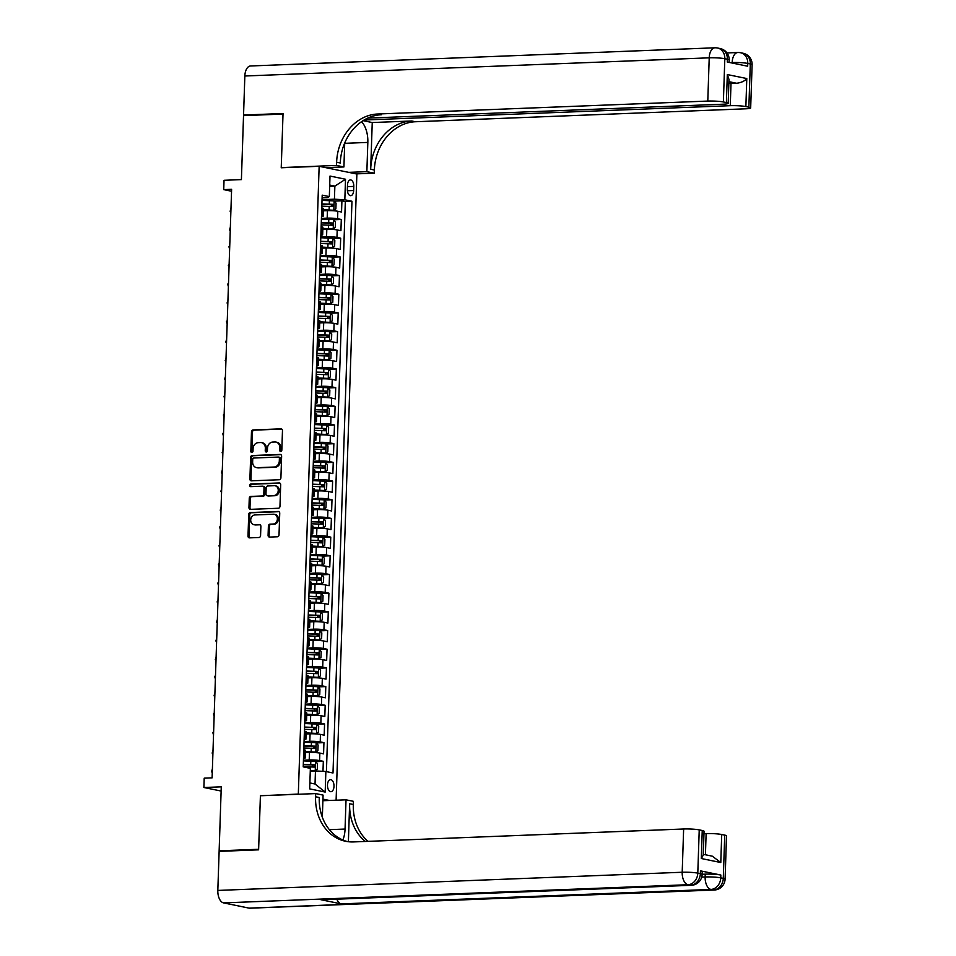 <?xml version="1.0" encoding="UTF-8"?>
<svg xmlns="http://www.w3.org/2000/svg" width="956" height="956" viewBox="0 0 956 956"><rect width="100%" height="100%" fill="white"/><g stroke="black" fill="none" stroke-linecap="round" stroke-linejoin="round"><path stroke-width="1.43" d="M280.706 451.435A1.291 1.076 -78.4 0 0 281.829 450.109L282.474 430.618A1.852 1.542 -78.4 0 0 280.992 428.85L253.077 429.937A1.852 1.542 -78.4 0 0 251.476 431.837L250.831 451.316A1.291 1.076 -78.4 0 0 252.993 451.232L253.077 448.711A5.903 4.923 -78.4 0 1 258.24 442.652L260.558 442.556A5.903 4.923 -78.4 0 1 261.55 442.64A5.903 4.923 -78.4 0 1 265.326 448.233L265.242 450.754A1.291 1.076 -78.4 0 0 267.417 450.67L267.501 448.149A5.903 4.923 -78.4 0 1 272.651 442.078L274.981 441.995A5.903 4.923 -78.4 0 1 275.973 442.078A5.903 4.923 -78.4 0 1 279.75 447.671L279.666 450.192A1.291 1.076 -78.4 0 0 280.706 451.435M333.991 786.346A6.023 3.262 87.8 0 0 330.501 779.666A6.023 3.262 87.8 0 0 327.466 785.007A6.023 3.262 87.8 0 0 330.967 791.699A6.023 3.262 87.8 0 0 333.991 786.346M268.086 535.3A1.852 1.542 -78.4 0 0 269.58 537.081L277.407 536.77A1.852 1.542 -78.4 0 0 279.021 534.882L279.738 513.241A1.852 1.542 -78.4 0 0 278.244 511.46L250.341 512.559A1.852 1.542 -78.4 0 0 248.727 514.447L248.01 536.089A1.852 1.542 -78.4 0 0 249.504 537.87L258.957 537.499A1.852 1.542 -78.4 0 0 260.57 535.599L260.88 526.338A1.852 1.542 -78.4 0 0 259.387 524.569L254.702 524.748A4.935 4.111 -78.4 0 1 253.866 524.677A4.935 4.111 -78.4 0 1 250.747 519.514A4.935 4.111 -78.4 0 1 255.025 514.937L273.392 514.22A4.935 4.111 -78.4 0 1 274.229 514.28A4.935 4.111 -78.4 0 1 277.348 519.455A4.935 4.111 -78.4 0 1 273.069 524.031L270.01 524.151A1.852 1.542 -78.4 0 0 268.397 526.039L268.086 535.3L269.114 535.515A1.852 1.542 -78.4 0 0 269.831 537.069M261.167 795.715L298.32 794.077L319.149 166.296L281.231 167.778L283.012 114.063L243.529 115.616L241.402 179.609L224.027 180.29L223.728 189.623L231.615 189.324L212.101 777.861L204.202 778.172L203.891 787.505L221.123 791.054M260.414 795.559L258.634 849.275L219.139 850.828L221.266 786.836L203.891 787.505M279.295 479.733A1.852 1.542 -78.4 0 0 280.909 477.845L281.626 456.203A1.852 1.542 -78.4 0 0 280.144 454.435L252.229 455.522A1.852 1.542 -78.4 0 0 250.627 457.41L249.91 479.052A1.852 1.542 -78.4 0 0 251.392 480.832L279.295 479.733M280.682 484.716L279.965 506.357A1.852 1.542 -78.4 0 1 278.351 508.257L250.448 509.345A1.852 1.542 -78.4 0 1 248.954 507.576L249.265 498.315A1.852 1.542 -78.4 0 1 250.878 496.415L262.195 495.973A1.852 1.542 -78.4 0 0 263.808 494.085L264.011 487.942A1.852 1.542 -78.4 0 0 262.518 486.162L250.735 486.628A1.291 1.076 -78.4 0 1 250.819 484.059L279.2 482.947A1.852 1.542 -78.4 0 1 280.682 484.716M221.434 851.294L219.139 850.828M322.985 771.349L323.319 761.323L315.659 761.633M303.446 760.199L309.206 759.972A7.529 0.837 1.9 0 1 319.603 760.57L319.854 753.089L323.57 753.854L323.941 742.645L316.281 742.943M304.068 741.509L309.828 741.294A7.529 0.837 1.9 0 1 320.224 741.88L320.463 734.411L324.192 735.176L324.562 723.955L316.902 724.266M304.689 722.832L310.437 722.605A7.529 0.837 1.9 0 1 320.846 723.202L321.085 715.721L324.813 716.486L325.183 705.277L317.523 705.576M305.311 704.142L311.059 703.927A7.529 0.837 1.9 0 1 321.455 704.512L321.706 697.043L325.434 697.808L325.805 686.587L318.145 686.898M305.92 685.464L311.68 685.237A7.529 0.837 1.9 0 1 322.076 685.834L322.327 678.354L326.044 679.118L326.426 667.909L318.754 668.208M306.541 666.774L312.301 666.559A7.529 0.837 1.9 0 1 322.698 667.145L322.949 659.676L326.665 660.441L327.036 649.22L319.376 649.53M307.163 648.096L312.923 647.869A7.529 0.837 1.9 0 1 323.319 648.467L323.57 640.986L327.287 641.751L327.657 630.542L319.997 630.841M307.784 629.407L313.544 629.191A7.529 0.837 1.9 0 1 323.941 629.777L324.192 622.308L327.908 623.073L328.278 611.852L320.619 612.163M308.406 610.729L314.166 610.502A7.529 0.837 1.9 0 1 324.562 611.099L324.801 603.618L328.529 604.383L328.9 593.174L321.24 593.473M309.027 592.039L314.787 591.824A7.529 0.837 1.9 0 1 325.183 592.409L325.422 584.941L329.151 585.705L329.521 574.484L321.861 574.795M309.648 573.361L315.396 573.134A7.529 0.837 1.9 0 1 325.793 573.731L326.044 566.251L329.772 567.016L330.143 555.806L322.483 556.105M310.27 554.671L316.018 554.456A7.529 0.837 1.9 0 1 326.414 555.042L326.665 547.573L330.394 548.338L330.764 537.117L323.104 537.427M310.879 535.993L316.639 535.766A7.529 0.837 1.9 0 1 327.036 536.364L327.287 528.883L331.003 529.648L331.385 518.439L323.714 518.738M311.501 517.304L317.261 517.088A7.529 0.837 1.9 0 1 327.657 517.674L327.908 510.205L331.624 510.97L331.995 499.749L324.335 500.06M312.122 498.626L317.882 498.399A7.529 0.837 1.9 0 1 328.278 498.996L328.529 491.515L332.246 492.28L332.616 481.071L324.956 481.37M312.743 479.936L318.503 479.721A7.529 0.837 1.9 0 1 328.9 480.306L329.151 472.838L332.867 473.602L333.238 462.381L325.578 462.692M313.365 461.258L319.125 461.031A7.529 0.837 1.9 0 1 329.521 461.617L329.76 454.148L333.489 454.913L333.859 443.704L326.199 444.002M313.986 442.568L319.734 442.353A7.529 0.837 1.9 0 1 330.143 442.939L330.382 435.47L334.11 436.235L334.481 425.014L326.821 425.324M314.608 423.89L320.356 423.663A7.529 0.837 1.9 0 1 330.752 424.249L331.003 416.78L334.731 417.545L335.102 406.336L327.442 406.635M315.217 405.201L320.977 404.986A7.529 0.837 1.9 0 1 331.374 405.571L331.624 398.102L335.341 398.867L335.723 387.646L328.051 387.957M315.839 386.523L321.598 386.296A7.529 0.837 1.9 0 1 331.995 386.881L332.246 379.413L335.962 380.177L336.333 368.968L328.673 369.267M316.46 367.833L322.22 367.618A7.529 0.837 1.9 0 1 332.616 368.203L332.867 360.735L336.584 361.499L336.954 350.278L329.294 350.589M317.081 349.155L322.841 348.928A7.529 0.837 1.9 0 1 333.238 349.514L333.489 342.045L337.205 342.81L337.576 331.601L329.916 331.899M317.703 330.465L323.463 330.25A7.529 0.837 1.9 0 1 333.859 330.836L334.098 323.367L337.827 324.132L338.197 312.911L330.537 313.221M318.324 311.787L324.084 311.56A7.529 0.837 1.9 0 1 334.481 312.146L334.72 304.677L338.448 305.442L338.818 294.233L331.158 294.532M318.945 293.098L324.693 292.883A7.529 0.837 1.9 0 1 335.09 293.468L335.341 285.999L339.069 286.764L339.44 275.543L331.78 275.854M319.567 274.42L325.315 274.193A7.529 0.837 1.9 0 1 335.711 274.778L335.962 267.31L339.691 268.074L340.061 256.865L332.401 257.164M320.176 255.73L325.936 255.515A7.529 0.837 1.9 0 1 336.333 256.1L336.584 248.632L340.3 249.397L340.683 238.175L333.011 238.486M320.798 237.052L326.558 236.825A7.529 0.837 1.9 0 1 336.954 237.411L337.205 229.942L340.922 230.707L341.292 219.498L337.576 218.733A7.529 0.837 -178.1 0 0 327.179 218.147L321.419 218.362M333.632 219.796L341.292 219.498M319.854 753.089A7.529 0.837 -178.1 0 0 309.457 752.503L305.478 752.659M320.463 734.411A7.529 0.837 -178.1 0 0 310.067 733.814L306.099 733.969M321.085 715.721A7.529 0.837 -178.1 0 0 310.688 715.136L306.721 715.291M321.706 697.043A7.529 0.837 -178.1 0 0 311.309 696.446L307.33 696.601M322.327 678.354A7.529 0.837 -178.1 0 0 311.931 677.768L307.952 677.923M322.949 659.676A7.529 0.837 -178.1 0 0 312.552 659.078L308.573 659.234M323.57 640.986A7.529 0.837 -178.1 0 0 313.174 640.4L309.194 640.556M324.192 622.308A7.529 0.837 -178.1 0 0 313.795 621.711L309.816 621.866M324.801 603.618A7.529 0.837 -178.1 0 0 314.405 603.033L310.437 603.188M325.422 584.941A7.529 0.837 -178.1 0 0 315.026 584.343L311.059 584.498M326.044 566.251A7.529 0.837 -178.1 0 0 315.647 565.665L311.68 565.821M326.665 547.573A7.529 0.837 -178.1 0 0 316.269 546.975L312.289 547.131M327.287 528.883A7.529 0.837 -178.1 0 0 316.89 528.298L312.911 528.453M327.908 510.205A7.529 0.837 -178.1 0 0 317.512 509.608L313.532 509.763M328.529 491.515A7.529 0.837 -178.1 0 0 318.133 490.93L314.154 491.085M329.151 472.838A7.529 0.837 -178.1 0 0 318.754 472.24L314.775 472.395M329.76 454.148A7.529 0.837 -178.1 0 0 319.364 453.562L315.396 453.718M330.382 435.47A7.529 0.837 -178.1 0 0 319.985 434.872L316.018 435.028M331.003 416.78A7.529 0.837 -178.1 0 0 320.607 416.195L316.627 416.35M331.624 398.102A7.529 0.837 -178.1 0 0 321.228 397.505L317.249 397.66M332.246 379.413A7.529 0.837 -178.1 0 0 321.849 378.827L317.87 378.982M332.867 360.735A7.529 0.837 -178.1 0 0 322.471 360.137L318.491 360.293M333.489 342.045A7.529 0.837 -178.1 0 0 323.092 341.459L319.113 341.615M334.098 323.367A7.529 0.837 -178.1 0 0 323.702 322.77L319.734 322.925M334.72 304.677A7.529 0.837 -178.1 0 0 324.323 304.092L320.356 304.247M335.341 285.999A7.529 0.837 -178.1 0 0 324.944 285.402L320.977 285.557M335.962 267.31A7.529 0.837 -178.1 0 0 325.566 266.724L321.586 266.879M336.584 248.632A7.529 0.837 -178.1 0 0 326.187 248.034L322.208 248.19M337.205 229.942A7.529 0.837 -178.1 0 0 326.809 229.356L322.829 229.512M347.47 185.094L347.339 189.204A5.832 3.167 87.8 0 0 350.721 195.681A5.832 3.167 87.8 0 0 353.66 190.507L353.792 186.396A5.832 3.167 87.8 0 0 350.41 179.919A5.832 3.167 87.8 0 0 347.47 185.094M329.414 800.459L322.949 799.132M299.085 794.233L298.32 794.077M336.106 800.196L356.875 174.04L319.149 166.296M309.875 782.94L315.026 784.004L315.468 770.918L325.865 771.516L332.999 772.986L351.963 201.25L344.829 199.792L334.433 199.195L322.041 199.685M325.865 771.516L325.183 792.07L309.684 788.879L310.365 768.337L303.219 766.867L322.196 195.144L329.33 196.601L330.011 176.059L345.51 179.238L344.829 199.792M326.414 771.623L345.331 201.513L341.913 200.808L341.543 212.029L337.827 211.264A7.529 0.837 -178.1 0 0 327.43 210.667L323.451 210.822M321.479 216.534A7.529 0.837 -178.1 0 0 323.271 216.044A7.529 0.837 -178.1 0 0 322.076 215.554L321.515 215.435M323.271 216.044L323.522 208.575A7.529 0.837 -178.1 0 0 322.327 208.073L321.766 207.966M303.542 757.272L304.104 757.379A7.529 0.837 1.9 0 1 305.299 757.881A7.529 0.837 1.9 0 1 303.506 758.359M305.299 757.881L305.55 750.4A7.529 0.837 -178.1 0 0 304.355 749.91L303.793 749.791M304.163 738.582L304.725 738.701A7.529 0.837 1.9 0 1 305.92 739.191A7.529 0.837 1.9 0 1 304.127 739.681M305.92 739.191L306.171 731.722A7.529 0.837 -178.1 0 0 304.964 731.221L304.414 731.113M304.785 719.904L305.334 720.011A7.529 0.837 1.9 0 1 306.541 720.513A7.529 0.837 1.9 0 1 304.749 720.991M306.541 720.513L306.792 713.033A7.529 0.837 -178.1 0 0 305.585 712.543L305.036 712.423M305.406 701.214L305.956 701.334A7.529 0.837 1.9 0 1 307.163 701.823A7.529 0.837 1.9 0 1 305.37 702.313M307.163 701.823L307.414 694.355A7.529 0.837 -178.1 0 0 306.207 693.853L305.645 693.745M306.028 682.536L306.577 682.644A7.529 0.837 1.9 0 1 307.784 683.146A7.529 0.837 1.9 0 1 305.992 683.624M307.784 683.146L308.035 675.665A7.529 0.837 -178.1 0 0 306.828 675.175L306.267 675.056M306.637 663.846L307.199 663.966A7.529 0.837 1.9 0 1 308.406 664.456A7.529 0.837 1.9 0 1 306.601 664.946M308.406 664.456L308.645 656.987A7.529 0.837 -178.1 0 0 307.45 656.485L306.888 656.378M307.258 645.169L307.82 645.276A7.529 0.837 1.9 0 1 309.027 645.778A7.529 0.837 1.9 0 1 307.223 646.256M309.027 645.778L309.266 638.297A7.529 0.837 -178.1 0 0 308.071 637.807L307.509 637.688M307.88 626.479L308.441 626.598A7.529 0.837 1.9 0 1 309.636 627.088A7.529 0.837 1.9 0 1 307.844 627.578M309.636 627.088L309.887 619.619A7.529 0.837 -178.1 0 0 308.692 619.118L308.131 619.01M308.501 607.801L309.063 607.908A7.529 0.837 1.9 0 1 310.258 608.41A7.529 0.837 1.9 0 1 308.465 608.888M310.258 608.41L310.509 600.93A7.529 0.837 -178.1 0 0 309.302 600.44L308.752 600.32M309.123 589.111L309.684 589.231A7.529 0.837 1.9 0 1 310.879 589.721A7.529 0.837 1.9 0 1 309.087 590.211M310.879 589.721L311.13 582.252A7.529 0.837 -178.1 0 0 309.923 581.75L309.374 581.642M309.744 570.433L310.294 570.541A7.529 0.837 1.9 0 1 311.501 571.043A7.529 0.837 1.9 0 1 309.708 571.521M311.501 571.043L311.752 563.562A7.529 0.837 -178.1 0 0 310.545 563.072L309.995 562.953M310.365 551.743L310.915 551.863A7.529 0.837 1.9 0 1 312.122 552.353A7.529 0.837 1.9 0 1 310.33 552.843M312.122 552.353L312.373 544.884A7.529 0.837 -178.1 0 0 311.166 544.382L310.604 544.275M310.987 533.066L311.536 533.173A7.529 0.837 1.9 0 1 312.743 533.675A7.529 0.837 1.9 0 1 310.939 534.153M312.743 533.675L312.994 526.194A7.529 0.837 -178.1 0 0 311.787 525.704L311.226 525.585M311.596 514.376L312.158 514.495A7.529 0.837 1.9 0 1 313.365 514.985A7.529 0.837 1.9 0 1 311.56 515.475M313.365 514.985L313.604 507.517A7.529 0.837 -178.1 0 0 312.409 507.015L311.847 506.907M312.218 495.698L312.779 495.805A7.529 0.837 1.9 0 1 313.974 496.307A7.529 0.837 1.9 0 1 312.182 496.785M313.974 496.307L314.225 488.827A7.529 0.837 -178.1 0 0 313.03 488.337L312.469 488.217M312.839 477.008L313.401 477.128A7.529 0.837 1.9 0 1 314.596 477.618A7.529 0.837 1.9 0 1 312.803 478.108M314.596 477.618L314.847 470.149A7.529 0.837 -178.1 0 0 313.652 469.647L313.09 469.539M313.46 458.33L314.022 458.438A7.529 0.837 1.9 0 1 315.217 458.94A7.529 0.837 1.9 0 1 313.425 459.418M315.217 458.94L315.468 451.459A7.529 0.837 -178.1 0 0 314.261 450.969L313.711 450.85M314.082 439.64L314.632 439.76A7.529 0.837 1.9 0 1 315.839 440.25A7.529 0.837 1.9 0 1 314.046 440.74M315.839 440.25L316.089 432.781A7.529 0.837 -178.1 0 0 314.882 432.279L314.333 432.172M314.703 420.963L315.253 421.07A7.529 0.837 1.9 0 1 316.46 421.572A7.529 0.837 1.9 0 1 314.667 422.05M316.46 421.572L316.711 414.091A7.529 0.837 -178.1 0 0 315.504 413.601L314.942 413.482M315.325 402.273L315.874 402.392A7.529 0.837 1.9 0 1 317.081 402.882A7.529 0.837 1.9 0 1 315.289 403.372M317.081 402.882L317.332 395.414A7.529 0.837 -178.1 0 0 316.125 394.912L315.564 394.804M315.934 383.595L316.496 383.703A7.529 0.837 1.9 0 1 317.703 384.204A7.529 0.837 1.9 0 1 315.898 384.682M317.703 384.204L317.942 376.724A7.529 0.837 -178.1 0 0 316.747 376.234L316.185 376.114M316.555 364.905L317.117 365.025A7.529 0.837 1.9 0 1 318.324 365.515A7.529 0.837 1.9 0 1 316.52 366.005M318.324 365.515L318.563 358.046A7.529 0.837 -178.1 0 0 317.368 357.544L316.806 357.436M317.177 346.227L317.739 346.335A7.529 0.837 1.9 0 1 318.934 346.837A7.529 0.837 1.9 0 1 317.141 347.315M318.934 346.837L319.185 339.356A7.529 0.837 -178.1 0 0 317.99 338.866L317.428 338.747M317.798 327.538L318.36 327.657A7.529 0.837 1.9 0 1 319.555 328.147A7.529 0.837 1.9 0 1 317.762 328.637M319.555 328.147L319.806 320.678A7.529 0.837 -178.1 0 0 318.599 320.176L318.049 320.069M318.42 308.86L318.981 308.967A7.529 0.837 1.9 0 1 320.176 309.469A7.529 0.837 1.9 0 1 318.384 309.947M320.176 309.469L320.427 301.988A7.529 0.837 -178.1 0 0 319.22 301.499L318.671 301.379M319.041 290.17L319.591 290.289A7.529 0.837 1.9 0 1 320.798 290.779A7.529 0.837 1.9 0 1 319.005 291.269M320.798 290.779L321.049 283.311A7.529 0.837 -178.1 0 0 319.842 282.809L319.292 282.701M319.663 271.492L320.212 271.6A7.529 0.837 1.9 0 1 321.419 272.101A7.529 0.837 1.9 0 1 319.627 272.579M321.419 272.101L321.67 264.621A7.529 0.837 -178.1 0 0 320.463 264.131L319.901 264.011M320.284 252.802L320.834 252.922A7.529 0.837 1.9 0 1 322.041 253.412A7.529 0.837 1.9 0 1 320.236 253.902M322.041 253.412L322.291 245.943A7.529 0.837 -178.1 0 0 321.085 245.441L320.523 245.334M320.893 234.124L321.455 234.232A7.529 0.837 1.9 0 1 322.662 234.734A7.529 0.837 1.9 0 1 320.858 235.212M322.662 234.734L322.901 227.253A7.529 0.837 -178.1 0 0 321.706 226.763L321.144 226.644M336.954 237.411L340.683 238.175M336.333 256.1L340.061 256.865M335.711 274.778L339.44 275.543M335.09 293.468L338.818 294.233M334.481 312.146L338.197 312.911M333.859 330.836L337.576 331.601M333.238 349.514L336.954 350.278M332.616 368.203L336.333 368.968M331.995 386.881L335.723 387.646M331.374 405.571L335.102 406.336M330.752 424.249L334.481 425.014M330.143 442.939L333.859 443.704M329.521 461.617L333.238 462.381M328.9 480.306L332.616 481.071M328.278 498.996L331.995 499.749M327.657 517.674L331.385 518.439M327.036 536.364L330.764 537.117M326.414 555.042L330.143 555.806M325.793 573.731L329.521 574.484M325.183 592.409L328.9 593.174M324.562 611.099L328.278 611.852M323.941 629.777L327.657 630.542M323.319 648.467L327.036 649.22M322.698 667.145L326.426 667.909M322.076 685.834L325.805 686.587M321.455 704.512L325.183 705.277M320.846 723.202L324.562 723.955M320.224 741.88L323.941 742.645M319.603 760.57L323.319 761.323M315.468 770.918L310.27 771.134M334.433 199.195L334.863 186.121L329.712 185.058M329.665 186.324L334.863 186.121L345.51 179.238M322.1 197.892L327.095 197.689L329.33 196.601M223.728 189.623L231.555 191.236M334.253 201.119L341.913 200.808M345.331 201.513L351.963 201.25M325.183 792.07L315.026 784.004M281.028 451.363A1.291 1.076 -78.4 0 1 280.682 450.395L280.765 447.874A5.903 4.923 -78.4 0 0 276.989 442.281L275.973 442.078M261.55 442.64L262.577 442.843A5.903 4.923 -78.4 0 1 266.342 448.436L266.258 450.957A1.291 1.076 -78.4 0 0 266.616 451.925M281.757 429.065L254.105 430.152A1.852 1.542 -78.4 0 0 252.492 432.04L251.846 451.531A1.291 1.076 -78.4 0 0 252.193 452.487M280.909 454.65L253.256 455.725A1.852 1.542 -78.4 0 0 251.643 457.625L250.926 479.267A1.852 1.542 -78.4 0 0 251.643 480.82M279.391 458.306A1.291 1.076 -78.4 0 0 278.351 457.064L253.854 458.02A1.291 1.076 -78.4 0 0 252.731 459.346L252.635 462.011A5.903 4.923 -78.4 0 0 256.411 467.604A5.903 4.923 -78.4 0 0 257.403 467.687L274.145 467.03A5.903 4.923 -78.4 0 0 279.307 460.959L279.391 458.306L280.407 458.51A1.291 1.076 -78.4 0 0 279.367 457.267L278.77 457.147M256.411 467.604L257.427 467.807A5.903 4.923 -78.4 0 0 258.419 467.89L257.403 467.687M280.407 458.51L280.323 461.174A5.903 4.923 -78.4 0 1 275.173 467.233L258.419 467.89M263.545 486.377A1.852 1.542 -78.4 0 1 265.027 488.146L264.824 494.288A1.852 1.542 -78.4 0 1 263.211 496.188L251.894 496.63A1.852 1.542 -78.4 0 0 250.281 498.518L249.982 507.779A1.852 1.542 -78.4 0 0 250.699 509.333M279.965 483.162L251.846 484.262A1.291 1.076 -78.4 0 0 251.117 486.604M273.942 495.519A4.935 4.111 -78.4 0 0 278.208 490.942A4.935 4.111 -78.4 0 0 275.101 485.768A4.935 4.111 -78.4 0 0 274.264 485.708L267.788 485.959A1.852 1.542 -78.4 0 0 266.186 487.847L265.971 494.001A1.852 1.542 -78.4 0 0 267.465 495.77L274.958 495.722A4.935 4.111 -78.4 0 0 279.236 491.157A4.935 4.111 -78.4 0 0 276.117 485.983L275.101 485.768M267.883 495.853A1.852 1.542 -78.4 0 0 268.481 495.973L267.465 495.77M274.958 495.722L268.481 495.973M274.229 514.28L275.244 514.495A4.935 4.111 -78.4 0 1 278.363 519.67A4.935 4.111 -78.4 0 1 274.085 524.235L271.026 524.354A1.852 1.542 -78.4 0 0 269.413 526.254L269.114 535.515M253.866 524.677L254.882 524.892A4.935 4.111 -78.4 0 0 255.718 524.964L254.702 524.748M260.163 524.784L255.718 524.964M279.021 511.687L251.356 512.763A1.852 1.542 -78.4 0 0 249.755 514.663L249.038 536.304A1.852 1.542 -78.4 0 0 249.755 537.858M323.475 210.021L333.775 210.26L335.879 208.814L336.07 203.21L334.086 200.915L322.017 200.366M333.775 210.26L323.486 209.746M321.825 206.161L332.939 206.556L333.011 204.321L321.897 203.915M321.885 204.19L330.74 204.405L331.672 205.91M230.874 211.969L230.133 211.288L230.982 208.456M245.835 115.521L243.553 115.055L244.844 76.002L709.221 57.826A11.281 6.118 87.8 0 1 714.897 47.8A11.281 11.281 0 0 1 717.609 48.027A11.281 9.405 101.6 0 1 724.815 58.71L723.381 101.957A11.281 1.255 -178.1 0 0 707.787 101.073L709.221 57.826A11.281 1.255 1.9 0 1 724.815 58.71L727.361 59.236L727.277 62.032L747.664 66.215L747.759 63.419L750.305 63.944A11.281 1.255 1.9 0 1 752.109 64.685L750.675 107.944A11.281 1.255 -178.1 0 0 748.871 107.192L750.305 63.944A11.281 9.405 -78.4 0 0 743.099 53.261A11.281 11.281 0 0 1 752.109 64.685M243.553 115.055L283.036 113.501L281.243 167.599L282.008 167.754M348.713 172.367L366.865 171.662L367.833 142.42A21.163 11.472 87.8 0 0 361.535 121.687M366.865 171.662L374.25 173.179L374.358 170.001A47.023 39.172 101.6 0 1 415.394 121.747L745.513 108.817A11.281 1.255 -178.1 0 0 750.675 107.944M372.243 122.535L370.689 169.248A47.023 39.172 101.6 0 1 411.725 120.994L372.243 122.535L363.065 120.659M281.243 167.599L336.524 165.436L336.632 162.257A47.023 39.172 101.6 0 1 377.668 114.003L707.787 101.073M336.524 165.436L343.921 166.953L344.71 142.994M367.702 118.114L723.035 104.204A11.281 1.255 -178.1 0 0 728.197 103.32L728.986 79.432L727.313 74.556L746.791 78.547L745.871 106.582L748.871 107.192M745.871 106.582A11.281 1.255 -178.1 0 0 730.265 105.686L731.017 83.268A11.281 1.255 1.9 0 1 736.574 83.256L728.914 81.678M364.093 120.026L730.265 105.686M244.844 76.002A11.281 6.118 -92.2 0 1 250.52 65.976L714.897 47.8M325.769 167.659L343.921 166.953M356.11 173.884L374.25 173.179M728.197 103.32A11.281 1.255 -178.1 0 0 726.393 102.579L727.313 74.556M723.381 101.957L726.393 102.579M728.854 83.351L731.017 83.268M336.632 162.257L340.3 163.01A47.023 39.172 101.6 0 1 381.336 114.756L377.668 114.003M746.791 78.547C744.676 81.105 741.27 82.67 736.574 83.256M331.66 167.431L331.624 168.865M329.987 168.531L330.023 167.491M702.158 874.274L705.241 874.154A11.281 1.255 1.9 0 1 720.836 875.039L700.437 870.856A11.281 1.255 1.9 0 1 702.242 871.597L702.146 874.405A11.281 1.255 -178.1 0 0 700.342 873.665L700.437 870.856M258.61 849.836L260.402 795.75L315.683 793.588L315.576 796.754A47.023 39.172 -78.4 0 0 345.606 841.28A47.023 39.172 -78.4 0 0 353.517 841.925L683.636 828.995A11.281 1.255 1.9 0 1 699.23 829.88L697.796 873.139L700.342 873.665A11.281 9.405 -78.4 0 1 690.495 885.244L687.95 884.718L223.573 902.894A11.281 6.118 -92.2 0 1 217.825 890.43L219.127 851.378L258.61 849.836M342.869 840.013A21.163 11.472 87.8 0 0 345.056 829.055L346.024 799.813L353.421 801.331L353.314 804.51A47.023 39.172 -78.4 0 0 367.988 841.352M315.683 793.588L323.08 795.105L322.339 817.237M348.378 841.722L349.645 803.757A47.023 39.172 -78.4 0 0 365.335 841.459M703.281 854.329L712.292 856.182L720.788 862.527L701.31 858.524L702.242 830.501L699.23 829.88M702.242 830.501A11.281 1.255 1.9 0 1 704.046 831.242L703.258 855.142L701.31 858.524M249.062 908.128L713.439 889.952A11.281 6.118 87.8 0 0 714.252 890.024L249.875 908.2A11.281 6.118 -92.2 0 1 249.062 908.128L223.573 902.894M320.893 899.716L690.495 885.244A11.281 6.118 87.8 0 0 691.308 885.304L321.706 899.775A11.281 6.118 -92.2 0 1 320.893 899.716L341.292 903.898A11.281 6.118 -92.2 0 1 336.835 899.19M322.889 800.722L346.024 799.813M703.963 833.704L706.125 833.608A11.281 1.255 1.9 0 1 721.72 834.504L720.788 862.527M720.836 875.039L720.74 877.847L723.286 878.373L724.732 835.114L721.72 834.504M724.732 835.114A11.281 1.255 1.9 0 1 726.524 835.867L725.09 879.114A11.281 1.255 -178.1 0 0 723.286 878.373A11.281 9.405 -78.4 0 1 713.439 889.952L710.894 889.427L341.292 903.898M315.576 796.754L319.256 797.507A47.023 39.172 -78.4 0 0 347.458 841.603M322.853 228.711L333.154 228.95L335.257 227.492L335.448 221.888L333.465 219.605L321.395 219.055M333.154 228.95L322.865 228.436M321.204 224.851L332.318 225.246L332.389 222.999L321.276 222.605M321.276 222.879L330.119 223.095L331.051 224.6M230.253 230.647L229.524 229.966L230.36 227.134M322.232 247.389L332.533 247.628L334.636 246.182L334.827 240.577L332.843 238.283L320.774 237.733M332.533 247.628L322.244 247.114M320.583 243.529L331.696 243.923L331.768 241.689L320.654 241.282M320.654 241.557L329.497 241.772L330.429 243.278M229.631 249.337L228.962 246.779L229.751 245.823M321.622 266.079L331.911 266.318L334.014 264.86L334.206 259.255L332.222 256.973L320.152 256.423M331.911 266.318L321.622 265.804M319.961 262.219L331.075 262.613L331.146 260.367L320.045 259.972M320.033 260.247L328.876 260.462L329.808 261.968M229.01 268.015L228.341 265.469L229.129 264.501M321.001 284.757L331.302 284.996L333.405 283.55L333.584 277.945L331.613 275.651L319.543 275.101M331.302 284.996L321.013 284.482M319.352 280.897L330.453 281.291L330.525 279.056L319.424 278.65M319.412 278.925L328.255 279.14L329.187 280.646M228.388 286.704L227.719 284.147L228.508 283.191M320.38 303.446L330.68 303.685L332.784 302.227L332.963 296.623L330.991 294.34L318.922 293.791M330.68 303.685L320.391 303.171M318.73 299.587L329.832 299.981L329.916 297.734L318.802 297.34M318.79 297.615L327.633 297.83L328.565 299.336M227.767 305.382L227.098 302.837L227.887 301.869M319.758 322.124L330.059 322.363L332.162 320.917L332.341 315.313L330.37 313.018L318.3 312.469M330.059 322.363L319.77 321.849M318.109 318.264L329.211 318.659L329.294 316.424L318.181 316.018M318.169 316.293L327.012 316.508L327.944 318.013M227.146 324.072L226.476 321.515L227.265 320.559M319.137 340.814L329.438 341.053L331.541 339.595L331.72 333.991L329.748 331.708L317.679 331.158M329.438 341.053L319.149 340.539M317.488 336.954L328.601 337.349L328.673 335.102L317.559 334.708M317.547 334.982L326.402 335.197L327.334 336.703M226.524 342.75L225.795 342.069L226.644 339.237M318.515 359.492L328.816 359.731L330.919 358.285L331.111 352.68L329.127 350.386L317.057 349.836M328.816 359.731L318.527 359.217M316.866 355.632L327.98 356.026L328.051 353.792L316.938 353.385M316.938 353.66L325.781 353.875L326.713 355.381M225.915 361.44L225.186 360.759L226.022 357.926M317.894 378.182L328.195 378.421L330.298 376.963L330.489 371.358L328.505 369.076L316.436 368.526M328.195 378.421L317.906 377.907M316.245 374.322L327.358 374.716L327.43 372.47L316.317 372.075M316.317 372.35L325.16 372.565L326.092 374.071M225.293 380.118L224.564 379.436L225.401 376.604M317.284 396.86L327.573 397.099L329.677 395.653L329.868 390.048L327.884 387.754L315.815 387.204M327.573 397.099L317.284 396.585M315.623 393L326.737 393.394L326.809 391.159L315.707 390.753M315.695 391.028L324.538 391.243L325.47 392.749M224.672 398.807L224.003 396.25L224.791 395.294M316.663 415.549L326.964 415.788L329.055 414.33L329.246 408.726L327.263 406.443L315.205 405.894M326.964 415.788L316.663 415.274M315.002 411.689L326.115 412.084L326.187 409.837L315.086 409.443M315.074 409.718L323.917 409.933L324.849 411.439M224.051 417.485L223.381 414.94L224.17 413.972M316.042 434.227L326.343 434.466L328.446 433.02L328.625 427.416L326.653 425.121L314.584 424.572M326.343 434.466L316.054 433.952M314.393 430.367L325.494 430.762L325.566 428.527L314.464 428.121M314.452 428.396L323.295 428.611L324.227 430.116M223.429 436.175L222.76 433.618L223.549 432.662M315.42 452.917L325.721 453.156L327.824 451.698L328.004 446.094L326.032 443.811L313.962 443.261M325.721 453.156L315.432 452.642M313.771 449.057L324.873 449.451L324.956 447.205L313.843 446.81M313.831 447.085L322.674 447.3L323.606 448.806M222.808 454.853L222.139 452.308L222.927 451.34M314.799 471.595L325.1 471.834L327.203 470.388L327.382 464.783L325.41 462.489L313.341 461.939M325.1 471.834L314.811 471.32M313.15 467.735L324.251 468.129L324.335 465.895L313.221 465.488M313.21 465.763L322.064 465.978L322.997 467.484M222.186 473.543L221.457 472.862L222.306 470.029M314.177 490.285L324.478 490.524L326.582 489.066L326.773 483.461L324.789 481.179L312.72 480.629M324.478 490.524L314.189 490.01M312.528 486.425L323.642 486.819L323.714 484.573L312.6 484.178M312.588 484.453L321.443 484.668L322.375 486.174M221.577 492.221L220.836 491.539L221.684 488.707M313.556 508.962L323.857 509.201L325.96 507.755L326.151 502.151L324.168 499.857L312.098 499.307M323.857 509.201L313.568 508.688M311.907 505.103L323.02 505.497L323.092 503.262L311.979 502.856M311.979 503.131L320.822 503.346L321.754 504.852M220.956 510.91L220.227 510.229L221.063 507.397M312.935 527.652L323.236 527.891L325.339 526.433L325.53 520.829L323.546 518.546L311.477 517.997M323.236 527.891L312.947 527.377M311.286 523.792L322.399 524.187L322.471 521.94L311.357 521.546M311.357 521.821L320.2 522.036L321.132 523.541M220.334 529.588L219.665 527.043L220.454 526.075M312.325 546.33L322.614 546.569L324.717 545.123L324.909 539.519L322.925 537.224L310.855 536.675M322.614 546.569L312.325 546.055M310.664 542.47L321.778 542.865L321.849 540.63L310.748 540.224M310.736 540.499L319.579 540.714L320.511 542.219M219.713 548.278L219.044 545.721L219.832 544.765M311.704 565.02L322.005 565.259L324.108 563.801L324.287 558.196L322.315 555.914L310.246 555.364M322.005 565.259L311.716 564.745M310.055 561.16L321.156 561.554L321.228 559.308L310.126 558.913M310.114 559.188L318.957 559.403L319.89 560.909M219.091 566.956L218.422 564.41L219.211 563.442M311.082 583.698L321.383 583.937L323.486 582.491L323.666 576.886L321.694 574.592L309.625 574.042M321.383 583.937L311.094 583.423M309.433 579.838L320.535 580.232L320.619 577.998L309.505 577.591M309.493 577.866L318.336 578.081L319.268 579.587M218.47 585.646L217.801 583.088L218.589 582.132M310.461 602.388L320.762 602.627L322.865 601.169L323.044 595.564L321.073 593.282L309.003 592.732M320.762 602.627L310.473 602.113M308.812 598.528L319.913 598.922L319.997 596.675L308.884 596.281M308.872 596.556L317.715 596.771L318.647 598.277M217.849 604.323L217.179 601.778L217.968 600.81M309.84 621.065L320.14 621.304L322.244 619.858L322.423 614.254L320.451 611.96L308.382 611.41M320.14 621.304L309.852 620.791M308.19 617.206L319.304 617.6L319.376 615.365L308.262 614.959M308.25 615.234L317.105 615.449L318.037 616.955M217.227 623.013L216.498 622.332L217.347 619.5M309.218 639.755L319.519 639.994L321.622 638.536L321.814 632.932L319.83 630.649L307.76 630.1M319.519 639.994L309.23 639.48M307.569 635.895L318.683 636.29L318.754 634.043L307.641 633.649M307.641 633.924L316.484 634.139L317.416 635.644M216.618 641.691L215.889 641.01L216.725 638.178M308.597 658.433L318.898 658.672L321.001 657.226L321.192 651.622L319.208 649.327L307.139 648.777M318.898 658.672L308.609 658.158M306.948 654.573L318.061 654.968L318.133 652.733L307.019 652.327M307.019 652.601L315.862 652.817L316.795 654.322M215.996 660.381L215.267 659.7L216.104 656.868M307.987 677.123L318.276 677.362L320.38 675.904L320.571 670.299L318.587 668.017L306.518 667.467M318.276 677.362L307.987 676.848M306.326 673.263L317.44 673.657L317.512 671.411L306.41 671.016M306.398 671.291L315.241 671.506L316.173 673.012M215.375 679.059L214.706 676.513L215.494 675.545M307.366 695.801L317.667 696.04L319.758 694.594L319.949 688.989L317.966 686.695L305.908 686.145M318.025 686.755L317.715 696.004L307.366 695.526M305.705 691.941L316.818 692.335L316.89 690.101L305.789 689.694M305.777 689.969L314.62 690.184L315.552 691.69M214.753 697.749L214.084 695.191L214.873 694.235M306.745 714.49L317.045 714.73L319.149 713.272L319.328 707.667L317.356 705.385L305.287 704.835M317.045 714.73L306.757 714.216M305.095 710.631L316.197 711.025L316.269 708.778L305.167 708.384M305.155 708.659L313.998 708.874L314.93 710.38M214.132 716.426L213.463 713.881L214.252 712.913M306.123 733.168L316.424 733.407L318.527 731.961L318.707 726.357L316.735 724.062L304.665 723.513M316.424 733.407L306.135 732.894M304.474 729.308L315.576 729.703L315.659 727.468L304.546 727.062M304.534 727.337L313.377 727.552L314.309 729.058M213.511 735.116L212.841 732.559L213.63 731.603M305.502 751.858L315.803 752.097L317.906 750.639L318.085 745.035L316.113 742.752L304.044 742.203M315.803 752.097L305.514 751.583M303.853 747.998L314.954 748.393L315.038 746.146L303.924 745.752M303.912 746.027L312.767 746.242L313.699 747.747M212.889 753.794L212.16 753.113L213.009 750.281M310.282 770.644L315.181 770.775L317.284 769.329L317.476 763.725L315.492 761.43L303.422 760.88M315.181 770.775L310.294 770.381M303.231 766.676L314.345 767.071L314.416 764.836L303.303 764.43M303.291 764.704L312.146 764.92L313.078 766.425M212.28 772.484L211.539 771.803L212.387 768.971M309.206 759.972L309.457 752.503M309.828 741.294L310.067 733.814M310.437 722.605L310.688 715.136M311.059 703.927L311.309 696.446M311.68 685.237L311.931 677.768M312.301 666.559L312.552 659.078M312.923 647.869L313.174 640.4M313.544 629.191L313.795 621.711M314.166 610.502L314.405 603.033M314.787 591.824L315.026 584.343M315.396 573.134L315.647 565.665M316.018 554.456L316.269 546.975M316.639 535.766L316.89 528.298M317.261 517.088L317.512 509.608M317.882 498.399L318.133 490.93M318.503 479.721L318.754 472.24M319.125 461.031L319.364 453.562M319.734 442.353L319.985 434.872M320.356 423.663L320.607 416.195M320.977 404.986L321.228 397.505M321.598 386.296L321.849 378.827M322.22 367.618L322.471 360.137M322.841 348.928L323.092 341.459M323.463 330.25L323.702 322.77M324.084 311.56L324.323 304.092M324.693 292.883L324.944 285.402M325.315 274.193L325.566 266.724M325.936 255.515L326.187 248.034M326.558 236.825L326.809 229.356M327.179 218.147L327.43 210.667M322.076 215.554L322.327 208.073M304.104 757.379L304.355 749.91M304.725 738.701L304.964 731.221M305.334 720.011L305.585 712.543M305.956 701.334L306.207 693.853M306.577 682.644L306.828 675.175M307.199 663.966L307.45 656.485M307.82 645.276L308.071 637.807M308.441 626.598L308.692 619.118M309.063 607.908L309.302 600.44M309.684 589.231L309.923 581.75M310.294 570.541L310.545 563.072M310.915 551.863L311.166 544.382M311.536 533.173L311.787 525.704M312.158 514.495L312.409 507.015M312.779 495.805L313.03 488.337M313.401 477.128L313.652 469.647M314.022 458.438L314.261 450.969M314.632 439.76L314.882 432.279M315.253 421.07L315.504 413.601M315.874 402.392L316.125 394.912M316.496 383.703L316.747 376.234M317.117 365.025L317.368 357.544M317.739 346.335L317.99 338.866M318.36 327.657L318.599 320.176M318.981 308.967L319.22 301.499M319.591 290.289L319.842 282.809M320.212 271.6L320.463 264.131M320.834 252.922L321.085 245.441M321.455 234.232L321.706 226.763M337.576 218.733L337.827 211.264M347.422 186.647L353.792 186.396M347.398 190.746L353.66 190.507M280.765 447.874L279.75 447.671M266.258 450.957L265.242 450.754M266.342 448.436L265.326 448.233M251.846 451.531L250.831 451.316M252.492 432.04L251.476 431.837M254.105 430.152L253.077 429.937M281.59 428.969L280.992 428.85M280.682 450.395L279.666 450.192M250.926 479.267L249.91 479.052M251.643 457.625L250.627 457.41M253.256 455.725L252.229 455.522M280.741 454.554L280.144 454.435M275.173 467.233L274.145 467.03M280.323 461.174L279.307 460.959M249.982 507.779L248.954 507.576M250.281 498.518L249.265 498.315M251.894 496.63L250.878 496.415M263.211 496.188L262.195 495.973M264.824 494.288L263.808 494.085M265.027 488.146L264.011 487.942M251.846 484.262L250.819 484.059M279.797 483.067L279.2 482.947M269.413 526.254L268.397 526.039M271.026 524.354L270.01 524.151M274.085 524.235L273.069 524.031M259.996 524.689L259.387 524.569M249.038 536.304L248.01 536.089M249.755 514.663L248.727 514.447M251.356 512.763L250.341 512.559M278.853 511.591L278.244 511.46M333.835 210.224L334.134 200.975M329.294 204.07L329.414 200.521M329.103 209.866L329.223 206.317M330.74 204.405L333.011 204.321M370.689 169.248L374.358 170.001M411.725 120.994L415.394 121.747M732.153 63.036L730.097 62.618M732.165 62.534A11.281 1.255 1.9 0 1 747.759 63.419A11.281 9.405 101.6 0 0 740.553 52.735A11.281 11.281 0 0 0 737.841 52.508A11.281 6.118 87.8 0 0 732.165 62.534M729.165 59.977A11.281 11.281 0 0 0 720.155 48.541A11.281 9.405 -78.4 0 1 727.361 59.236A11.281 1.255 1.9 0 1 729.165 59.977L729.093 62.403M344.698 143.328L367.833 142.42M349.645 803.757L353.314 804.51M217.825 890.43L682.202 872.254L683.636 828.995M701.728 877.094L705.146 876.963L705.241 874.154M705.42 854.772L706.125 833.608M682.202 872.254A11.281 6.118 87.8 0 0 687.95 884.718A11.281 9.405 101.6 0 0 697.796 873.139A11.281 1.255 -178.1 0 0 682.202 872.254M705.146 876.963A11.281 6.118 87.8 0 0 710.894 889.427A11.281 9.405 101.6 0 0 720.74 877.847A11.281 1.255 -178.1 0 0 705.146 876.963M329.366 829.665L345.056 829.055M333.214 228.902L333.513 219.665M328.685 222.76L328.792 219.211M328.494 228.544L328.601 224.995M330.119 223.095L332.389 222.999M332.592 247.592L332.891 238.343M328.063 241.438L328.183 237.889M327.872 247.234L327.992 243.684M329.497 241.772L331.768 241.689M331.971 266.27L332.282 257.033M327.442 260.128L327.561 256.578M327.251 265.911L327.37 262.362M328.876 260.462L331.146 260.367M331.35 284.96L331.66 275.71M326.821 278.805L326.94 275.256M326.629 284.601L326.749 281.052M328.255 279.14L330.525 279.056M330.728 303.638L331.039 294.4M326.199 297.495L326.319 293.946M326.008 303.279L326.127 299.73M327.633 297.83L329.916 297.734M330.107 322.327L330.418 313.078M325.578 316.173L325.697 312.624M325.387 321.969L325.506 318.42M327.012 316.508L329.294 316.424M329.485 341.005L329.796 331.768M324.956 334.863L325.076 331.314M324.765 340.647L324.885 337.098M326.402 335.197L328.673 335.102M328.876 359.695L329.175 350.446M324.347 353.541L324.454 349.992M324.144 359.337L324.263 355.787M325.781 353.875L328.051 353.792M328.255 378.373L328.553 369.135M323.726 372.231L323.845 368.681M323.534 378.014L323.642 374.465M325.16 372.565L327.43 372.47M327.633 397.063L327.944 387.813M323.104 390.908L323.224 387.359M322.913 396.704L323.032 393.155M324.538 391.243L326.809 391.159M327.012 415.74L327.322 406.503M322.483 409.598L322.602 406.049M322.291 415.382L322.411 411.833M323.917 409.933L326.187 409.837M326.39 434.43L326.701 425.181M321.861 428.276L321.981 424.727M321.67 434.072L321.79 430.523M323.295 428.611L325.566 428.527M325.769 453.108L326.08 443.871M321.24 446.966L321.359 443.417M321.049 452.75L321.168 449.2M322.674 447.3L324.956 447.205M325.148 471.798L325.458 462.549M320.619 465.644L320.738 462.095M320.427 471.439L320.547 467.89M322.064 465.978L324.335 465.895M324.538 490.476L324.837 481.238M319.997 484.334L320.117 480.784M319.806 490.117L319.925 486.568M321.443 484.668L323.714 484.573M323.917 509.166L324.215 499.916M319.388 503.011L319.495 499.462M319.196 508.807L319.304 505.258M320.822 503.346L323.092 503.262M323.295 527.843L323.594 518.606M318.766 521.701L318.886 518.152M318.575 527.485L318.695 523.936M320.2 522.036L322.471 521.94M322.674 546.533L322.985 537.284M318.145 540.379L318.264 536.83M317.954 546.175L318.073 542.626M319.579 540.714L321.849 540.63M322.053 565.211L322.363 555.974M317.523 559.069L317.643 555.52M317.332 564.853L317.452 561.303M318.957 559.403L321.228 559.308M321.431 583.901L321.742 574.652M316.902 577.747L317.022 574.197M316.711 583.542L316.83 579.993M318.336 578.081L320.619 577.998M320.81 602.579L321.12 593.341M316.281 596.436L316.4 592.887M316.089 602.22L316.209 598.671M317.715 596.771L319.997 596.675M320.188 621.269L320.499 612.019M315.659 615.114L315.779 611.565M315.468 620.91L315.588 617.361M317.105 615.449L319.376 615.365M319.579 639.946L319.878 630.709M315.05 633.804L315.157 630.255M314.847 639.588L314.966 636.039M316.484 634.139L318.754 634.043M318.957 658.636L319.256 649.387M314.428 652.482L314.548 648.933M314.237 658.278L314.345 654.729M315.862 652.817L318.133 652.733M318.336 677.314L318.647 668.077M313.807 671.172L313.926 667.623M313.616 676.956L313.735 673.406M315.241 671.506L317.512 671.411M313.186 689.85L313.305 686.3M312.994 695.645L313.114 692.096M314.62 690.184L316.89 690.101M317.093 714.682L317.404 705.444M312.564 708.539L312.684 704.99M312.373 714.323L312.493 710.774M313.998 708.874L316.269 708.778M316.472 733.372L316.783 724.122M311.943 727.217L312.062 723.668M311.752 733.013L311.871 729.464M313.377 727.552L315.659 727.468M315.85 752.049L316.161 742.812M311.321 745.907L311.441 742.358M311.13 751.691L311.25 748.142M312.767 746.242L315.038 746.146M315.241 770.739L315.54 761.49M310.7 764.585L310.82 761.036M310.509 770.381L310.628 766.832M312.146 764.92L314.416 764.836M279.582 457.291L278.566 457.076M263.856 486.401L262.828 486.186M268.17 495.949L267.154 495.746M726.99 52.938L737.841 52.508M740.553 52.735L743.099 53.261M717.609 48.027L720.155 48.541M691.308 885.304A11.281 11.281 0 0 0 702.146 874.405M714.252 890.024A11.281 11.281 0 0 0 725.09 879.114"/></g></svg>
